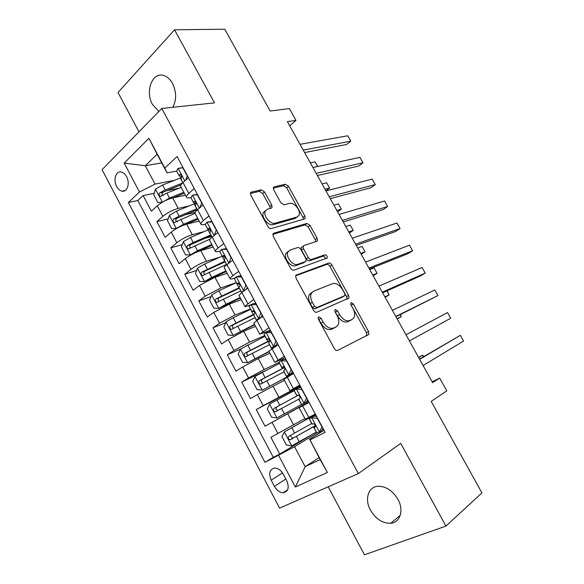 <?xml version="1.0" encoding="UTF-8"?>
<svg xmlns="http://www.w3.org/2000/svg" width="584" height="584" viewBox="0 0 584 584"><rect width="100%" height="100%" fill="white"/><g stroke="black" fill="none" stroke-linecap="round" stroke-linejoin="round"><path stroke-width="0.88" d="M318.696 316.886L318.207 317.397L318.455 319.36L334.355 348.553C335.377 350.174 336.472 350.794 337.654 350.415L368.913 334.406L368.555 331.544L353.335 303.928L351.174 302.629L350.758 303.052L351.013 304.957L352.984 308.527C354.751 311.944 355.138 314.9 354.123 317.404L352.24 319.346L349.707 320.528C346.129 321.55 342.75 319.565 339.574 314.557L337.574 310.9L335.333 309.578L334.88 310.046L335.136 311.98L337.143 315.652C338.924 319.09 339.297 322.098 338.267 324.675L336.223 326.806L333.566 328.047C329.814 329.135 326.31 327.113 323.062 321.981L321.017 318.229L318.696 316.886M172.82 107.295C176.645 99.93 176.55 91.995 172.528 83.475C170.105 79.161 167.082 76.475 163.454 75.431C152.198 71.81 144.949 91.651 152.446 104.419L158.885 111.427M370.475 510.175C375.804 519.045 382.556 523.41 390.74 523.257C400.23 522.614 404.113 510.161 397.938 499.298C392.674 490.64 386.082 486.297 378.176 486.268C368.241 486.654 364.321 499.298 370.475 510.175M116.639 186.442C118.07 189.063 119.844 190.625 121.961 191.129C127.254 192.545 130.283 183.245 126.575 176.689C125.158 174.105 123.407 172.557 121.326 172.039C115.939 170.565 112.953 179.945 116.639 186.442M264.559 191.968L261.223 189.829L251.368 192.114L250.456 192.946L250.821 195.209L267.852 226.468C268.844 228.045 269.976 228.753 271.239 228.57L304.49 218.985L305.228 218.306L304.855 215.956L288.525 186.325L285.35 184.245L274.188 186.829L273.356 187.573L273.728 189.815L280.816 202.736L284.065 204.816L289.584 203.385C294.015 201.896 301.147 210.714 299.088 215.109L297.066 216.993L275.13 223.183C270.56 224.862 263.077 215.971 265.151 211.291L267.465 209.138L271.246 208.152L272.086 207.371L271.721 205.057L264.559 191.968L262.683 193.487L259.354 191.355L250.361 193.45M328.201 486.808L364.445 554.8L445.935 526.074L481.931 492.896L431.196 401.412L446.804 390.849L439.679 378.082L432.613 382.629L287.408 121.618L295.964 120.392L289.387 108.602L270.144 111.018L224.767 29.2L174.55 29.799L118.005 92.498L138.977 131.831M445.935 526.074L400.719 443.387L358.342 473.58L161.768 108.471L214.503 102.872L174.55 29.799M296.46 274.845L295.687 275.619L296.044 278.232L313.506 310.279C314.521 311.885 315.63 312.528 316.835 312.214L348.962 298.015L348.597 295.329L331.88 264.997C330.924 263.479 329.887 262.837 328.763 263.063L295.935 275.21M290.533 268.114L273.297 236.462L272.932 234.031L273.779 233.22L306.928 223.424L310.075 225.431L317.127 238.228L317.499 240.666L316.798 241.331L303.877 245.55L303.132 246.273L303.498 248.748L308.294 257.493C309.272 259.041 310.345 259.697 311.52 259.478L324.835 254.814C326.514 255.011 327.332 256.055 327.281 257.938L293.898 270.137C292.664 270.377 291.54 269.706 290.533 268.114M179.2 188.143L166.068 190.851M154.198 193.297L143.124 195.582L151.365 211.167L157.293 205.809L162.863 216.321C167.44 212.634 172.572 209.999 178.273 208.415L189.209 205.889M195.173 212.393L184.712 214.912M168.185 218.883L156.884 221.606L165.184 237.316L171.251 232.14L176.857 242.732C181.522 239.148 186.668 236.483 192.297 234.739L204.436 231.498M211.693 236.513L204.867 238.396M182.317 244.63L170.747 247.835L179.12 263.669L185.31 258.683L190.968 269.355C195.706 265.881 200.867 263.187 206.437 261.274L220.212 257.062M196.589 270.538L184.719 274.268L193.158 290.226L199.487 285.43L205.188 296.19L220.686 288.022L236.374 282.59M211.021 296.599L198.801 300.906L207.305 316.995L213.773 312.389L219.518 323.237L235.053 314.98L250.507 308.98M225.621 322.791L212.999 327.763L221.57 343.976L228.176 339.567L233.965 350.495L249.536 342.151L264.749 335.574M265.092 336.216L240.389 349.13L227.307 354.824L235.943 371.168L242.688 366.956L248.528 377.979L264.129 369.548L279.108 362.379M265.26 370.789L241.725 382.104L250.434 398.58L257.325 394.572L263.209 405.683L300.212 385.9M300.432 386.309L256.259 409.603L265.041 426.211L308.885 402.048M308.783 401.865L265.041 426.211M157.293 205.809C161.841 202.079 166.973 199.458 172.689 197.939L185.391 195.195M171.251 232.14C175.872 228.519 181.018 225.862 186.676 224.183L199.202 221.022M185.31 258.683C190.019 255.164 195.173 252.485 200.772 250.638L213.131 247.047M199.487 285.43L214.978 277.298L227.161 273.276M213.773 312.389L229.293 304.169L241.302 299.716M228.176 339.567L243.725 331.259L255.558 326.361M242.688 366.956L258.274 358.561L269.925 353.211M257.325 394.572L284.401 380.279M286.7 480.654L283.386 474.369C281.079 470.368 278.218 468.259 274.808 468.025C269.625 469.134 268.414 473.186 271.188 480.157L274.451 486.363C276.801 490.443 279.721 492.582 283.218 492.779C288.306 491.626 289.467 487.582 286.7 480.654M358.342 473.58L279.597 508.138L102.069 169.667L161.768 108.471M143.124 195.582L137.831 200.524L128.356 202.517L264.975 462.331L294.562 446.709L316.944 433.029M128.356 202.517L139.474 192.019L124.195 163.104L148.913 138.306L164.819 168.097L177.083 156.527L325.142 432.335L309.973 439.898L327.368 472.463L295.336 487.019L278.685 455.498M190.844 197.574L190.559 197.64C188.048 198.173 186.654 197.976 186.376 197.042C186.238 196.188 187.041 194.968 188.807 193.392L194.275 188.559M205.203 224.249L204.86 224.336C202.385 224.957 201.035 224.855 200.816 224.03C200.721 223.27 201.575 222.124 203.385 220.606L208.977 215.934M219.825 251.083L219.27 251.251C216.832 251.959 215.532 251.959 215.372 251.244C215.328 250.572 216.233 249.507 218.073 248.039L223.796 243.543M234.826 278.028L233.797 278.378C231.395 279.181 230.147 279.276 230.045 278.67C230.052 278.101 231.001 277.108 232.892 275.699L238.732 271.377M255.69 302.957L254.033 303.585M250.529 304.928L248.448 305.724C246.083 306.622 244.878 306.819 244.842 306.323L253.799 299.439M270.334 330.245L259.756 334.209L268.99 327.741M285.101 357.751L274.794 362.321L284.306 356.269M299.993 385.484L289.956 390.659L299.753 385.046M137.831 200.524L273.268 457.309L279.765 454.067L270.918 437.328L304.863 418.531M308.98 402.23L299.11 407.778L309.089 402.427M305.22 419.202L315.331 414.063M188.428 177.667L183.011 182.566C181.259 184.172 180.471 185.42 180.638 186.303L180.872 186.749M203.079 204.955L197.538 209.692C195.749 211.24 194.91 212.408 195.027 213.211L195.238 213.605M217.854 232.476L212.182 237.038C210.357 238.528 209.473 239.623 209.539 240.331L209.714 240.666M232.746 260.216L226.95 264.603C225.081 266.041 224.154 267.063 224.161 267.676L224.314 267.954M247.762 288.189L241.842 292.401L239.031 295.46M262.902 316.389L256.851 320.426L253.865 323.193M278.166 344.83L268.822 351.152M279.612 363.321L254.989 376.388L252.682 381.403L257.048 389.63L262.304 390.17L293.555 373.49L283.904 379.344M256.259 409.603L263.209 405.683M241.725 382.104L248.528 377.979M227.307 354.824L233.965 350.495M212.999 327.763L219.518 323.237M198.801 300.906L205.188 296.19M184.719 274.268L190.968 269.355M170.747 247.835L176.857 242.732M156.884 221.606L162.863 216.321M161.739 162.914L145.285 165.732L155.045 184.106L174.39 180.332M322.091 429.941L323.419 429.13M294.562 446.709L305.169 466.667L320.163 459.593L309.973 439.898M319.119 457.637L305.169 466.667L295.336 487.019M324.062 430.328L309.345 439.329M289.715 125.764L295.964 120.392M439.679 378.082L432.153 381.812M176.66 171.097L167.06 172.871L157.111 154.242L145.285 165.732L124.195 163.104M310.527 435.394L279.765 454.067M273.268 457.309L264.975 462.331M164.819 168.097L167.06 172.871M155.045 184.106L139.474 192.019M320.163 459.593L327.368 472.463M148.913 138.306L157.111 154.242M318.141 318.536L320.988 323.259C324.237 328.383 327.733 330.398 331.493 329.303L333.566 328.047M334.873 327.624L331.493 329.303M350.838 320.193L347.648 321.769C344.064 322.799 340.691 320.813 337.523 315.82L334.858 311.323M366.716 335.807L366.482 332.749L350.801 304.498M346.962 299.234L346.575 296.599L329.902 266.326C328.953 264.815 327.909 264.172 326.792 264.399L295.628 275.794M314.455 306.191L316.776 307.549L344.516 295.789L344.947 295.351L344.691 293.475L342.625 289.722C339.545 284.839 336.209 282.809 332.603 283.627L313.469 291.248L311.155 293.591C310.228 296.073 310.608 298.957 312.309 302.257L314.455 306.191L312.411 307.505L314.725 308.856L316.776 307.549M342.706 296.935L314.725 308.856M311.447 292.577L309.133 294.927C308.199 297.402 308.578 300.286 310.272 303.578L312.309 302.257M312.411 307.505L310.272 303.578M272.837 234.388L305.016 224.833L306.928 223.424M315.652 241.71L315.192 239.608L308.155 226.833L305.016 224.833M302.41 246.791L301.183 247.667L301.541 250.142L306.323 258.865C307.301 260.413 308.374 261.07 309.542 260.844L322.872 256.164L324.835 254.814M325.405 258.894C325.142 257.121 324.295 256.208 322.872 256.164M289.941 250.098L287.81 252.178C285.525 257.011 293.132 266.333 297.709 264.318L305.388 261.625L306.125 260.902L305.761 258.369L300.957 249.587C299.979 248.039 298.891 247.368 297.694 247.572L289.941 250.098M287.978 251.514L285.846 253.595C283.554 258.427 291.146 267.728 295.723 265.705L297.709 264.318M303.935 262.632L295.723 265.705M270.29 208.4L269.83 206.553L262.683 193.487M265.443 210.663L263.245 212.788C261.165 217.467 268.633 226.337 273.21 224.65L275.13 223.183M296.891 217.124L295.154 218.431L273.21 224.65M303.417 219.299L302.95 217.379L286.664 187.807L283.488 185.727L273.261 188.114M315.484 414.355L284.423 431.824L281.984 436.657L286.416 445.023L291.861 445.826L316.411 432.036M284.423 431.824L315.55 414.465M311.812 423.444L288.971 436.233C287.722 437.861 288.124 439.037 290.175 439.774L315.411 425.729M315.375 425.575L293.518 437.956L292.81 438.197L290.708 436.197M423.553 356.714L422.685 355.16L418.648 357.525M423.838 356.547L422.685 355.16L418.546 357.342M322.974 428.298L321.769 430.539L319.302 432.05L321.988 427.021L317.331 418.348L311.586 417.655L309.308 418.764L315.623 414.611M311.586 417.655L315.769 414.881M319.302 432.05L316.973 433.08L314.053 427.634L315.024 427.233C315.805 425.897 315.323 424.729 313.593 423.736L312.199 424.159M322.127 429.875L323.339 428.977M314.075 416.202L316.645 416.509M419.655 359.342L460.353 335.34L463.572 341.056L423.093 365.511M315.433 426.576L314.053 427.634M419.516 359.094L460.353 335.34L463.572 341.056M294.241 390.645L269.647 403.997L267.275 408.917L271.677 417.217L277.02 417.881L301.607 404.384M298.373 395.127L274.144 408.333C272.918 409.931 273.297 411.107 275.276 411.851L298.804 399.157M275.276 411.851L277.947 410.399C275.765 409.72 275.436 408.523 276.955 406.814L298.417 395.142M262.304 390.17L291.336 374.804M284.284 367.504L259.435 380.651C258.238 382.228 258.595 383.396 260.5 384.155L284.138 371.767M260.5 384.155L263.209 382.819C261.099 382.104 260.8 380.914 262.296 379.25L284.393 367.657M397.098 318.784L401.259 316.703L400.142 314.696M397.229 319.025L401.259 316.703L400.449 314.55M247.572 362.664L240.389 349.13L238.206 354.101L242.535 362.27L247.704 362.671L268.983 351.458M247.704 362.671L269.114 351.699M269.698 340.421L244.842 353.189C243.674 354.743 244.002 355.911 245.849 356.678L269.582 344.596M248.382 355.452C246.521 354.576 246.309 353.393 247.755 351.897L269.75 340.771M384.892 296.847L389.126 294.92L386.893 290.92M385.155 297.322L389.126 294.92L387.141 290.81M250.689 309.323L233.235 317.754L226.023 321.835L223.847 327.018L228.147 335.121L233.22 335.391L254.507 324.397M233.22 335.391L254.704 324.77M254.624 313.834L230.373 325.952C229.22 327.485 229.534 328.639 231.315 329.427L255.142 317.638M233.709 328.266C232.067 327.274 231.936 326.113 233.323 324.77L253.755 314.769M372.76 275.042L377.067 273.276L374.067 267.888L369.738 269.618M373.154 275.757L377.067 273.276L374.067 267.888M307.586 399.631L306.418 401.916L303.899 403.318L306.512 398.193L301.892 389.586L296.249 389.039L294.073 390.324M296.249 389.039L298.789 387.696L301.308 387.944M298.979 387.718L300.731 386.856M303.899 403.318L301.665 404.5L298.774 399.106L299.687 398.602C300.439 397.259 299.979 396.098 298.307 395.12L296.949 395.696L298.117 395.105M306.447 401.858L308.235 400.843M405.982 334.763L447.505 312.571L450.709 318.251L409.391 340.888M447.505 312.571L450.709 318.251M292.321 371.198L291.19 373.534L288.627 374.819L291.161 369.599L286.583 361.065L281.035 360.656L278.984 362.146M281.035 360.656L283.62 359.43L286.102 359.605M284.569 359.496L285.81 359.065M291.19 373.534L293.256 372.935M288.627 374.819L286.839 376.096L293.445 373.3M395.974 316.762L437.927 295.599L395.791 316.448M434.744 289.963L437.927 295.599L434.744 289.963L392.411 310.359M283.649 370.855L284.474 370.205C285.196 368.862 284.751 367.708 283.145 366.737L281.817 367.438L283.539 366.876M277.188 343.005L276.086 345.378L273.48 346.56L275.94 341.246L271.399 332.785L265.954 332.515L264.012 334.194M265.954 332.515L268.574 331.391L270.969 331.508M276.086 345.378L275.086 346.122L276.736 345.721M273.48 346.56L271.443 348.071L273.896 347.495M382.644 292.81L420.575 275.911L425.232 273.1L382.294 292.175M422.071 267.494L425.232 273.1L422.071 267.494L378.928 286.131M268.64 342.837L269.385 342.041C270.078 340.698 269.655 339.545 268.107 338.589L266.8 339.406L268.91 339.027M262.172 315.039L261.106 317.455L258.457 318.528L260.851 313.119L256.339 304.731L250.989 304.6L249.164 306.469M250.989 304.6L253.66 303.578L256.055 303.636M261.106 317.455L260.187 318.2M258.457 318.528L256.515 320.193L257.055 320.287M369.416 269.027L408.034 253.653L412.618 250.748L368.884 268.078M409.479 245.178L412.618 250.748L409.479 245.178L365.548 262.077M253.755 315.039L254.42 314.104C255.091 312.761 254.675 311.608 253.186 310.666L251.908 311.601L254.281 311.476M236.396 282.634L218.883 290.781L211.707 294.883L209.598 300.147L213.861 308.191L218.854 308.33L226.044 304.242L240.148 297.555M218.854 308.33L240.411 298.044M239.104 287.693L216.014 298.92C214.89 300.439 215.182 301.592 216.898 302.381L240.82 290.883M219.197 301.271C217.744 300.22 217.679 299.074 219.007 297.847L239.396 288.226M360.708 253.383L365.088 251.77L362.102 246.419L357.707 247.988M361.233 254.325L365.088 251.77L362.102 246.419M244.842 290.263L243.557 290.73L245.879 285.233L241.411 276.904L236.148 276.911L234.432 278.969M236.148 276.911L238.863 275.991L241.214 275.991M243.557 290.73L241.71 292.496L238.907 287.313L239.579 286.401C240.214 285.05 239.82 283.904 238.381 282.97L237.141 284.021L239.659 284.182M247.287 287.299L246.543 289.051M356.276 245.404L395.58 231.534L400.091 228.541L355.576 244.148M396.974 223.015L400.091 228.541L396.974 223.015L352.262 238.192M222.219 256.164L204.641 264.026L197.509 268.136L195.465 273.494L199.691 281.466L204.597 281.481L211.744 277.378L225.898 270.925M204.597 281.481L226.227 271.538M224.906 261.179L201.765 272.108C200.662 273.611 200.94 274.757 202.597 275.553L226.607 264.348M204.831 274.48C203.539 273.385 203.531 272.268 204.809 271.144L225.256 261.836M301.315 247.404L301.738 247.273M348.736 231.863L353.181 230.403L350.217 225.081L345.757 226.504M349.393 233.038L353.181 230.403L350.217 225.081M228.935 263.099L231.023 257.566L226.592 249.31L221.431 249.448L219.825 251.697M221.431 249.448L226.49 248.565M228.775 263.15L227.84 263.932M232.512 259.792L232.162 260.654M343.224 221.949L383.206 209.561L387.645 206.481L342.355 220.387M384.549 200.991L387.645 206.481L384.549 200.991L339.063 214.474M224.344 260.128L224.855 258.916C225.468 257.566 225.081 256.42 223.694 255.493L222.489 256.661L225.074 257.099M208.232 229.862L190.508 237.484L183.42 241.608L181.441 247.039L185.632 254.952L190.45 254.843L197.56 250.733L211.766 244.499M190.45 254.843L192.005 254.39M194.903 252.93L212.16 245.236M210.817 234.87L193.18 242.513L187.632 245.506C186.552 246.996 186.814 248.134 188.413 248.937L210.072 239.075M190.596 247.886C189.457 246.769 189.493 245.689 190.713 244.645L211.233 235.651M336.837 210.474L341.355 209.167L338.406 203.882L333.88 205.152M337.618 211.875L341.355 209.167L338.406 203.882M214.292 235.345L216.299 230.125L211.904 221.935L206.831 222.205L205.334 224.636M206.831 222.205L211.89 221.365M330.267 198.662L370.906 187.734L375.278 184.566L329.23 196.793M372.198 179.105L375.278 184.566L372.198 179.105L325.96 190.924M209.817 233.001L210.247 231.658C210.839 230.3 210.459 229.162 209.123 228.242L207.955 229.527L210.525 230.206M195.363 203.356L176.485 211.145L169.44 215.284L167.52 220.796L171.689 228.651L176.419 228.417L183.486 224.292L197.742 218.277M176.419 228.417L176.996 228.271M185.274 224.584L198.195 219.131M196.837 208.765L179.142 216.131L173.609 219.117C172.557 220.584 172.798 221.723 174.346 222.526L195.085 213.321M177.186 221.803C175.536 220.934 175.382 219.788 176.733 218.358L197.319 209.671M325.018 189.223L329.595 188.07L326.668 182.814L322.076 183.931M325.923 190.851L329.595 188.07L326.668 182.814M199.954 207.627L201.684 202.911L197.326 194.786L192.34 195.187L190.961 197.793M192.34 195.187L197.407 194.384M317.397 175.528L358.693 166.053L362.993 162.79L316.2 173.368M359.934 157.373L362.993 162.79L359.934 157.373L312.951 167.535M195.399 206.094L195.764 204.619C196.326 203.254 195.961 202.115 194.669 201.21L194.034 201.392L193.538 202.604L196.049 203.502M162.644 202.064L169.513 198.056L183.821 192.26M172.784 197.918L184.34 193.231M155.526 189.304L162.374 202.203L157.848 202.546L153.716 194.757L155.57 189.158L162.571 185.011L181.536 177.507M182.493 183.055L165.206 189.961L159.695 192.924C158.665 194.384 158.892 195.516 160.388 196.319L166.878 193.092L181.186 187.34M163.17 195.677C161.651 194.749 161.549 193.618 162.863 192.275L181.003 184.873M317.601 166.528L315.002 161.877L310.345 162.848M315.002 161.877L317.798 166.491M185.719 180.12L187.194 175.908L182.872 167.849L177.974 168.375L176.697 171.163M177.974 168.375L183.04 167.623M304.622 152.555L346.553 144.503L350.787 141.16L303.257 150.103M347.75 135.773L350.787 141.16L347.75 135.773L300.03 144.314M181.106 179.398L181.39 177.799C181.923 176.419 181.573 175.288 180.332 174.39L179.675 174.594L179.23 175.901L181.646 176.967M172.689 197.939L178.273 208.415M186.676 224.183L192.297 234.739M200.772 250.638L206.437 261.274M214.978 277.298L220.686 288.022M229.293 304.169L235.053 314.98M243.725 331.259L249.536 342.151M258.274 358.561L264.129 369.548M272.94 386.082L278.838 397.156M287.722 413.83L293.672 424.991M302.636 405.909L308.827 417.472M183.011 182.566L188.807 193.392M197.538 209.692L203.385 220.606M212.182 237.038L218.073 248.039M226.95 264.603L232.892 275.699M241.842 292.401L247.828 303.585M256.851 320.426L262.888 331.705M271.983 348.684L278.072 360.058M287.248 377.176L293.387 388.645M272.078 422.414L278.006 433.613M285.832 478.997L274.451 486.363M282.532 472.952L271.188 480.157M320.988 323.259L323.062 321.981M334.15 328.062L336.223 326.806M335.523 312.177L337.574 310.9M337.523 315.82L339.574 314.557M347.648 321.769L349.707 320.528M350.181 320.587L352.24 319.346M351.305 305.184L353.335 303.928M366.482 332.749L368.555 331.544M318.952 319.514L321.017 318.229M326.792 264.399L328.763 263.063M329.902 266.326L331.88 264.997M346.575 296.599L348.597 295.329M342.487 297.066L344.516 295.789M273.064 233.761L273.779 233.22M308.155 226.833L310.075 225.431M315.192 239.608L317.127 238.228M301.541 250.142L303.498 248.748M306.323 258.865L308.294 257.493M309.542 260.844L311.52 259.478M303.41 263.004L305.388 261.625M269.83 206.553L271.721 205.057M295.154 218.431L297.066 216.993M273.407 187.457L274.188 186.829M283.488 185.727L285.35 184.245M286.664 187.807L288.525 186.325M302.95 217.379L304.855 215.956M250.499 192.822L251.368 192.114M259.354 191.355L261.223 189.829M284.364 431.948L291.723 445.804M313.681 415.406L313.484 415.034M313.498 426.816L316.324 432.087M308.899 418.232L311.717 423.495M296.446 436.482L299.278 441.811M291.825 427.802L294.657 433.116M293.518 437.956L290.752 439.599M319.368 431.926L311.725 417.669M269.589 404.121L276.889 417.867M298.709 399.208L301.512 404.435M294.154 390.696L296.942 395.908M281.583 408.566L284.401 413.852M276.998 399.96L279.809 405.23M276.955 406.814L274.144 408.333M254.931 376.519L262.172 390.156M284.043 371.818L286.817 377.001M279.517 363.365L282.291 368.541M266.844 380.877L269.633 386.119M262.296 372.337L265.085 377.571M262.296 379.25L259.435 380.651M269.487 344.64L271.735 348.845M264.997 336.26L267.749 341.392M252.222 353.408L254.989 358.605M247.711 344.932L250.47 350.123M247.755 351.897L244.842 353.189M225.964 321.966L233.089 335.384M255.047 317.681L256.61 320.594M250.594 309.367L253.325 314.462M237.71 326.157L240.462 331.318M233.235 317.754L235.98 322.901M233.323 324.77L230.373 325.952M303.965 403.186L296.387 389.054M288.686 374.687L281.174 360.671M273.538 346.429L266.085 332.522M258.515 318.397L251.12 304.6M211.656 295.015L218.723 308.33M240.725 290.934L241.601 292.569M236.301 282.678L239.009 287.737M223.322 299.125L226.044 304.242M218.883 290.781L221.599 295.891M219.007 297.847L216.014 298.92M243.608 290.591L236.279 276.911M238.214 282.948L237.805 283.094M197.458 268.275L204.473 281.481M226.512 264.391L226.716 264.786M222.124 256.208L224.811 261.223M209.043 272.297L211.744 277.378M204.641 264.026L207.335 269.093M204.809 271.144L201.765 272.108M228.826 263.012L221.555 249.441M223.606 255.478L223.095 255.639M183.369 241.739L190.333 254.85M208.057 229.935L210.722 234.914M194.873 245.689L197.56 250.733M190.508 237.484L193.18 242.513M190.713 244.645L187.632 245.506M214.087 235.505L206.955 222.197M209.116 228.242L208.503 228.402M169.397 215.423L176.295 228.424M194.1 203.867L196.742 208.809M180.821 219.292L183.486 224.292M176.485 211.145L179.142 216.131M176.733 218.358L173.609 219.117M199.399 208.101L192.464 195.173M194.735 201.232L194.034 201.392M180.244 178.003L182.792 182.763M166.878 193.092L169.513 198.056M162.571 185.011L165.206 189.961M162.863 192.275L159.695 192.924M184.829 180.923L178.098 168.367M180.471 174.441L179.675 174.594M400.244 515.344L390.74 523.257M125.29 190.479L121.961 191.129M299.11 407.778L305.242 419.239M283.875 379.293L289.956 390.659M268.764 351.042L274.794 362.321M253.777 323.025L259.756 334.209M238.907 295.234L244.842 306.323M224.161 267.676L230.045 278.67M209.539 240.331L215.372 251.244M195.027 213.211L200.816 224.03M180.638 186.303L186.376 197.042M287.591 489.866L283.218 492.779M366.832 335.603L368.913 334.406M347.159 299.147L348.962 298.015M309.133 294.927L311.155 293.591M316.346 241.484L317.499 240.666M301.183 247.667L303.132 246.273M326.39 258.537L327.281 257.938M285.846 253.595L287.81 252.178M271.02 208.211L272.086 207.371M263.245 212.788L265.151 211.291M304.184 219.073L305.228 218.306M310.98 416.341L311.228 416.808M292.81 438.204L290.175 439.774M309.308 418.764L312.214 424.196M247.572 355.904L245.849 356.678M232.629 328.887L231.315 329.427M294.066 390.309L296.949 395.696M278.955 362.095L281.817 367.438M283.627 370.811L286.496 376.169M263.961 334.099L266.8 339.406M268.596 342.757L271.443 348.071M249.091 306.344L251.908 311.601M253.69 314.922L256.515 320.193M218.022 301.972L216.898 302.381M234.345 278.802L237.141 284.021M203.612 275.225L202.597 275.553M219.715 251.492L222.489 256.661M224.241 259.931L226.804 264.72M189.355 248.667L188.413 248.937M205.203 224.395L207.955 229.527M209.692 232.768L212.036 237.155M175.237 222.307L174.346 222.526M190.807 197.516L193.538 202.604M195.26 205.823L197.399 209.817M161.228 196.144L160.388 196.319M176.529 170.849L179.23 175.901M180.945 179.098L182.872 182.69"/></g></svg>
